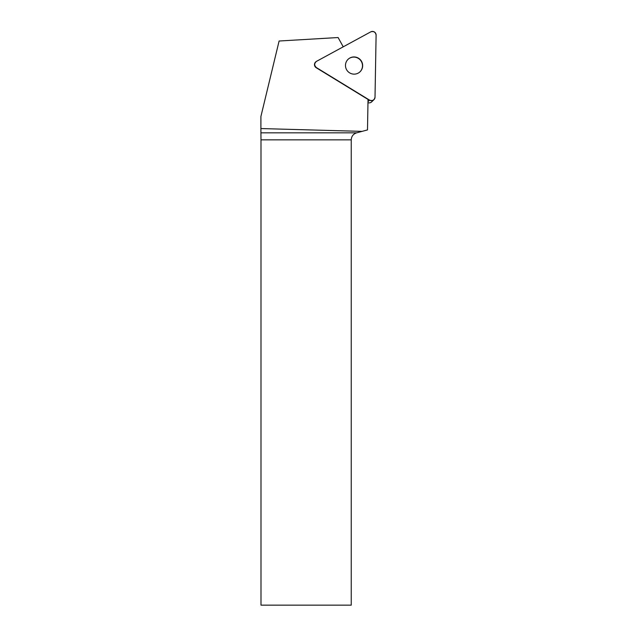 <?xml version="1.0" encoding="UTF-8"?>
<svg xmlns="http://www.w3.org/2000/svg" width="637" height="637" viewBox="0 0 637 637"><rect width="100%" height="100%" fill="white"/><g stroke="black" fill="none" stroke-linecap="round" stroke-linejoin="round"><path stroke-width="0.96" d="M373.935 99.675A3.607 3.567 46 0 0 375.018 97.182L376.101 35.107A3.607 3.567 46 0 0 370.782 31.85L316.485 61.359A3.607 3.567 46 0 0 316.374 67.57L369.587 100.136A3.607 3.567 46 0 0 373.935 99.675L371.65 101.88A3.607 3.567 -134 0 1 367.971 102.661M358.488 58.206A8.647 8.56 46 0 0 347.906 71.479A8.647 8.56 46 0 0 360.064 71.758A8.647 8.56 46 0 0 358.488 58.206M343.232 46.827L338.112 37.535L279.102 41.015L260.907 116.483L260.899 128.555L362.079 131.373L367.493 129.924L368.027 99.436L316.215 67.729A3.607 3.567 46 0 1 315.554 62.084L315.721 61.924M351.242 139.853L260.995 139.853L260.995 605.15L351.242 605.15L351.242 139.853C351.465 136.31 353.256 133.969 356.624 132.838L362.079 131.373M260.995 139.853L260.899 128.555M347.969 59.392A8.647 8.56 -134 0 1 358.328 58.365A8.647 8.56 -134 0 1 359.985 71.838M316.374 67.57L369.587 100.136C372.51 101.164 374.317 100.176 375.018 97.182L376.101 35.107C375.504 32.073 373.728 30.99 370.782 31.85L316.485 61.359C314.16 63.366 314.129 65.436 316.374 67.57L316.215 67.729M367.987 101.681L369.587 100.136M260.971 132.838L356.624 132.838"/></g></svg>
